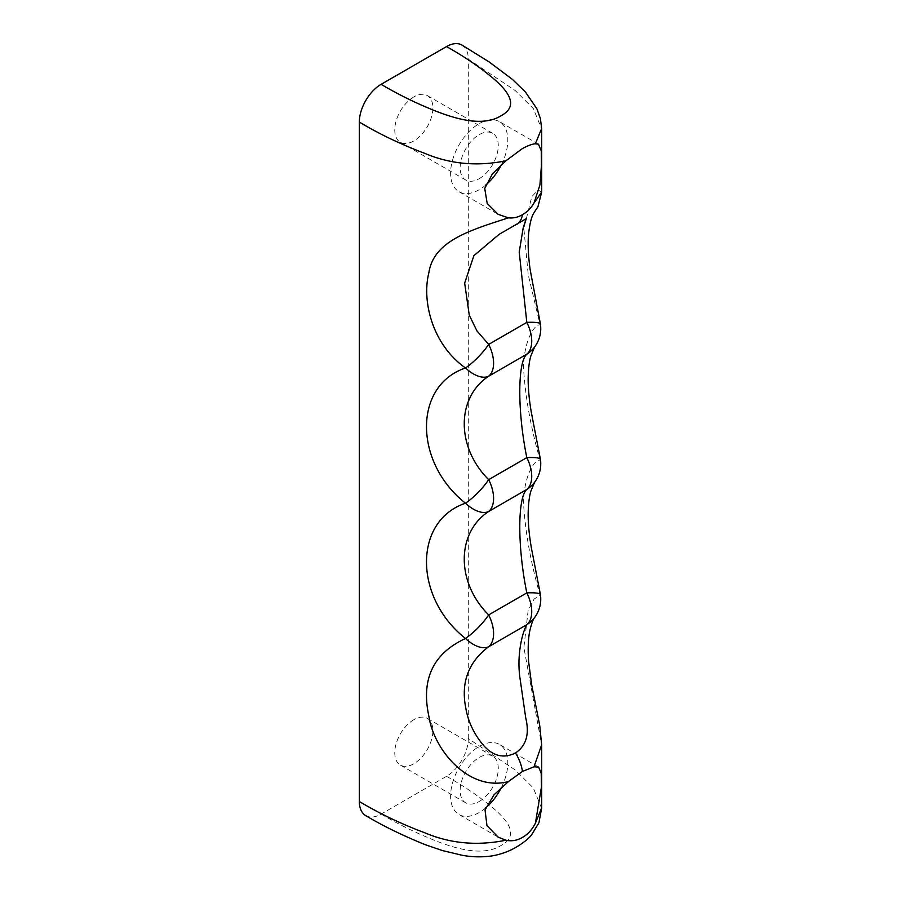 <?xml version="1.0" encoding="UTF-8"?>
<svg xmlns="http://www.w3.org/2000/svg" width="901" height="901" viewBox="0 0 901 901"><rect width="100%" height="100%" fill="white"/><g stroke="black" fill="none" stroke-linecap="round" stroke-linejoin="round"><path stroke-width="0.68" stroke-dasharray="4.5 3.38" d="M413.829 719.708A26.962 15.565 120 0 0 396.215 743.471A26.962 15.565 120 0 0 400.348 765.084A26.962 15.565 120 0 0 413.829 763.744A26.962 15.565 120 0 0 431.444 739.991A26.962 15.565 120 0 0 427.311 718.379A26.962 15.565 120 0 0 413.829 719.708M413.829 96.903A26.962 15.565 120 0 0 396.215 120.666A26.962 15.565 120 0 0 400.348 142.279A26.962 15.565 120 0 0 413.829 140.939A26.962 15.565 120 0 0 431.444 117.175A26.962 15.565 120 0 0 427.311 95.574A26.962 15.565 120 0 0 413.829 96.903M541.535 808.141L533.291 787.936L515.248 769.995L468.306 738.583A30.814 17.795 -60 0 1 446.513 776.335L381.134 814.076A30.814 17.795 -60 0 1 365.727 815.608M461.92 45.05A30.814 17.795 -60 0 1 468.306 59.162L515.248 90.573L533.291 108.514L541.535 128.708M468.306 738.583L468.306 59.162M541.647 192.059L538.066 189.987L531.804 196.666L523.864 228.527L528.245 274.828L540.104 324.912C533.595 323.876 522.884 344.058 523.684 370.266C525.565 398.535 531.038 428.504 540.104 460.174C533.595 459.138 522.884 479.309 523.684 505.529C525.565 533.797 531.038 563.756 540.104 595.426L534.158 598.962L528.2 610.045L523.875 647.47L541.647 744.89M540.431 324.112A30.814 4.471 -8.3 0 1 540.104 324.912A30.814 29.947 -143.1 0 1 534.676 346.908M540.431 459.364A30.814 4.471 -8.3 0 1 540.104 460.174A30.814 29.947 -143.1 0 1 534.676 482.17M540.431 594.626A30.814 4.471 -8.3 0 1 540.104 595.426A30.814 29.947 -143.1 0 1 534.687 617.422M479.208 178.691A26.962 15.565 120 0 0 496.823 154.927A26.962 15.565 120 0 0 492.689 133.314A26.962 15.565 120 0 0 465.727 148.879A26.962 15.565 120 0 0 465.727 180.02A26.962 15.565 120 0 0 479.208 178.691M501.418 164.646A40.455 23.358 120 0 0 499.436 121.635A40.455 23.358 120 0 0 458.981 144.993A40.455 23.358 120 0 0 458.981 191.699A40.455 23.358 120 0 0 479.208 189.694A40.455 23.358 120 0 0 485.673 185.099M479.208 801.496A26.962 15.565 120 0 0 496.823 777.732A26.962 15.565 120 0 0 492.689 756.119A26.962 15.565 120 0 0 465.727 771.695A26.962 15.565 120 0 0 465.727 802.836A26.962 15.565 120 0 0 479.208 801.496M501.418 787.451A40.455 23.358 120 0 0 499.436 744.44A40.455 23.358 120 0 0 458.981 767.798A40.455 23.358 120 0 0 458.981 814.504A40.455 23.358 120 0 0 479.208 812.499A40.455 23.358 120 0 0 485.673 807.915M446.513 776.335C463.846 786.01 479.309 796.518 492.926 807.859C505.044 818.322 521.262 834.765 501.001 845.532C482.362 857.234 453.856 847.864 435.757 840.87C416.104 833.008 397.904 824.077 381.134 814.076M516.431 224.597A30.814 17.795 60 0 1 515.496 225.081M492.689 133.314L427.311 95.574M465.727 180.02L400.348 142.279M538.449 144.16L499.436 121.635M497.228 213.785L458.981 191.699M492.689 756.119L427.311 718.379M465.727 802.836L400.348 765.084M538.336 766.909L499.436 744.44M497.577 836.792L458.981 814.504"/><path stroke-width="1.35" d="M359.341 122.063L359.341 801.496C379.242 813.457 401.136 823.919 425.002 832.862C450.365 843.584 477.339 846.039 505.923 840.216L498.208 837.164L486.968 825.676L485.031 809.931L494.041 794.795L508.446 781.561C469.038 791.968 433.944 750.285 428.899 716.374C420.868 679.433 433.077 653.473 465.524 638.494C413.638 597.588 413.345 520.733 465.524 503.231C413.638 462.326 413.345 385.47 465.524 367.98C432.514 344.858 421.623 301.193 428.853 272.8C433.663 241.096 469.252 230.498 508.446 217.851L498.152 214.337L487.193 203.423L484.727 188.467L492.408 173.87L505.923 160.795C477.339 166.606 450.365 164.151 425.002 153.44C401.136 144.487 379.242 134.035 359.341 122.063A30.814 17.795 -60 0 1 381.134 84.322C397.904 94.323 416.104 103.255 435.757 111.116C453.856 118.11 482.362 127.48 501.001 115.778C521.262 105.012 505.044 88.557 492.926 78.105C479.309 66.764 463.846 56.256 446.513 46.582L381.134 84.322M541.647 808.141L538.933 822.748L531.646 834.788C528.763 838.549 523.684 842.638 516.408 847.053C509.076 851.411 500.866 854.373 491.777 855.95C481.742 857.335 471.786 857.099 461.92 855.218L442.301 850.533L425.34 844.721C402.51 835.475 382.643 825.767 365.727 815.608A30.814 17.795 -60 0 1 359.341 801.496M446.513 46.582A30.814 17.795 -60 0 1 461.92 45.05L489.04 61.865L512.466 79.434L525.384 91.97L536.883 108.762L540.442 118.684L541.647 128.708L541.659 192.071L533.989 203.108L539.913 184.964L541.433 165.502L541.242 150.771L538.449 144.16M499.086 234.361L473.915 255.636L464.657 283.083L469.263 315.147L476.911 330.858L488.68 344.396L526.815 322.378L519.213 252.122L523.244 227.57L526.297 218.661M540.431 459.364A30.814 30.814 0 0 1 534.586 482.294A30.814 29.947 -143.1 0 1 526.815 489.457L488.68 511.475C456.064 532.942 456.165 582.71 488.68 614.91L526.815 592.892C517.467 547.324 517.422 497.521 526.815 489.457A30.814 17.795 60 0 0 526.815 457.629C517.467 412.072 517.422 362.258 526.815 354.194L488.68 376.213C456.064 397.69 456.165 447.459 488.68 479.647L526.815 457.629A30.814 4.471 -8.3 0 1 540.431 459.341L531.41 412.827C529.27 400.483 528.189 389.322 528.144 379.332C528.268 369.342 529.18 361.515 530.869 355.85L534.597 347.031A30.814 29.947 -143.1 0 1 526.815 354.194A30.814 17.795 60 0 0 526.815 322.378A30.814 4.471 -8.3 0 1 540.431 324.09M515.496 752.966C526.263 745.746 529.664 734.045 525.722 717.849L519.753 676.527C516.555 651.074 523.841 629.146 526.815 624.708L488.68 646.727C468.464 662.021 460.816 682.35 465.727 707.724C467.833 720.485 473.16 732.322 481.731 743.246C491.822 755.894 503.073 759.138 515.496 752.966A30.814 17.795 60 0 1 522.456 771.425L508.446 781.561M508.446 217.851C513.356 218.38 518.019 217.321 522.456 214.675C527.108 212.073 530.948 208.21 533.989 203.108M465.524 367.98A30.814 9.156 -45.7 0 0 488.68 344.396A30.814 17.795 60 0 1 488.68 376.213A30.814 16.308 -126.3 0 1 465.524 367.98M465.524 503.231A30.814 9.156 -45.7 0 0 488.68 479.647A30.814 17.795 60 0 1 488.68 511.475A30.814 16.308 -126.3 0 1 465.524 503.231M465.524 638.494A30.814 9.156 -45.7 0 0 488.68 614.91A30.814 17.795 60 0 1 488.68 646.727A30.814 16.308 -126.3 0 1 465.524 638.494M505.923 840.216C511.655 841.466 517.151 840.532 522.4 837.446C527.873 834.349 532.198 829.596 535.385 823.21L541.535 808.174M541.535 128.742L535.385 143.777C532.198 144.014 527.873 145.613 522.4 148.586L505.923 160.795M541.647 808.174L541.647 744.857L533.989 766.807L538.618 767.055L541.186 773.126L541.478 786.821L535.385 823.21M535.385 143.777L538.674 144.284M540.431 594.626A30.814 30.814 0 0 1 534.586 617.557A30.814 29.947 -143.1 0 1 526.815 624.708A30.814 17.795 60 0 0 526.815 592.892A30.814 4.471 -8.3 0 1 540.431 594.592L531.41 548.09C529.27 535.746 528.189 524.573 528.144 514.595C528.268 504.605 529.18 496.778 530.869 491.113L534.597 482.283M533.989 766.807L522.456 771.425M485.673 185.099A40.455 23.358 120 0 0 501.418 164.646M485.673 807.915A40.455 23.358 120 0 0 501.418 787.451M522.456 214.675A30.814 17.795 60 0 1 516.431 224.597M499.008 234.406L525.981 218.842M534.586 347.043A30.814 30.814 0 0 0 540.431 324.112L530.171 269.759C528.211 255.738 527.682 243.709 528.594 233.674C530.869 214.866 533.989 213.503 534.439 211.983L537.953 206.712L541.659 192.071M541.659 744.868L539.71 725.339L531.635 684.636L528.628 661.706C527.749 648.574 528.2 638.032 529.968 630.081C531.601 623.391 533.155 619.201 534.631 617.5M498.163 214.314L497.228 213.785M498.219 837.164L497.577 836.792"/></g></svg>
